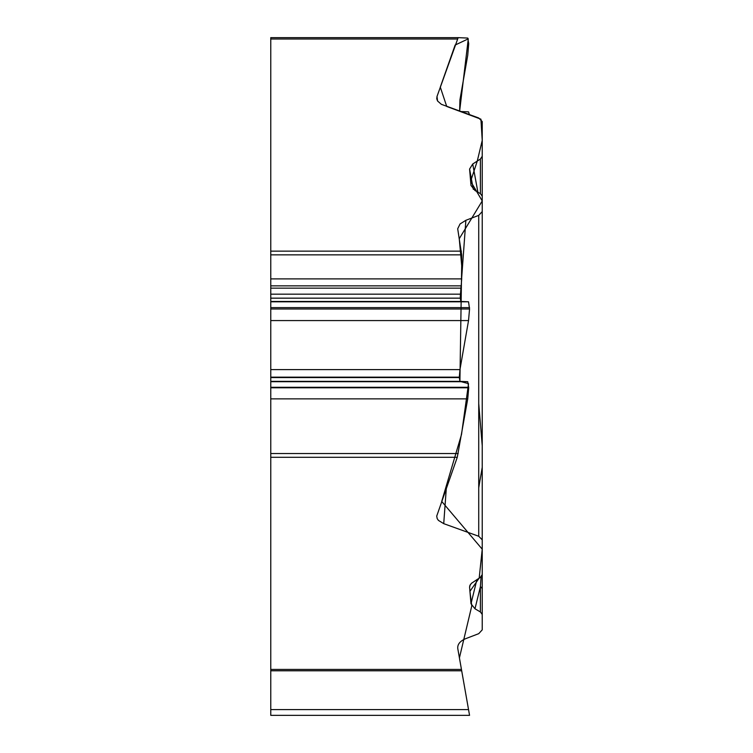 <?xml version="1.0" encoding="UTF-8"?>
<svg xmlns="http://www.w3.org/2000/svg" width="753" height="753" viewBox="0 0 753 753"><rect width="100%" height="100%" fill="white"/><g stroke="black" fill="none" stroke-linecap="round" stroke-linejoin="round"><path stroke-width="1.13" d="M446.303 488.405L443.724 523.655L438.425 520.398L437.201 518.629L436.721 516.106L457.269 457.297L467.745 398.864L468.714 387.776L467.745 381.696L459.951 381.357L459.292 377.554L459.951 369.61L468.535 320.58L469.552 308.984L468.535 301.793L460.855 301.454L460.281 298.16L461.693 278.892L461.693 254.853L457.692 228.771L460.064 223.952L465.872 220.3L461.693 277.556M482.231 224.469L482.231 121.572L478.729 117.976L441.343 104.309L437.559 100.996L436.749 98.775L437.004 96.469L437.578 101.015M437.004 96.469L458.163 37.65L270.769 37.65L270.769 670.782L461.693 670.782L270.769 670.782L270.769 709.59L468.535 709.59L469.552 715.35L457.777 648.568C457.353 644.361 460.045 641.038 465.872 638.591L478.729 633.668L482.231 629.856L482.231 589.335L482.231 629.856M443.724 523.655L478.729 536.258L482.231 539.854L482.231 574.577L480.395 577.325L471.359 583.359L469.778 585.74L469.59 587.34L470.992 603.755L474.983 608.791L480.395 611.954L482.231 614.429M270.769 709.59L270.769 715.35L469.552 715.35M270.769 669.426L461.448 669.426L461.693 670.782L459.989 661.143L466.276 696.779L459.415 657.896L471.773 605.911L469.928 591.312L479.19 578.106L482.231 549.201L441.71 501.423L461.514 434.472L468.526 383.663L459.932 381.357L270.769 381.357M482.231 121.572L482.231 156.285L480.395 159.043L472.724 164.013L469.59 169.048L470.992 185.464L474.983 190.509L480.395 193.662L482.231 196.147L482.231 211.565L478.729 215.377L465.872 220.3M458.182 37.65L467.745 38.064L468.714 43.646L467.745 55.233L459.951 99.735L459.631 111.096L468.281 38.845L455.141 45.039L440.298 87.122L446.727 106.455L480.932 119.181L482.231 140.434L477.27 161.057L470.634 181.294L482.231 200.947L459.255 238.701L461.693 265.621L459.914 381.357M460.827 111.529L468.535 111.868L469.43 114.625L460.864 111.538M480.395 611.954L480.395 586.7L474.983 608.791M482.231 536.88L482.231 589.335A7.605 4.047 0 0 0 480.395 586.7L481.073 576.807M482.231 156.285L482.231 205.494M482.231 196.147L482.231 222.342M482.231 539.854L482.231 211.565M482.231 557.436L482.231 535.308M472.724 164.013L477.891 192.203M482.231 300.428L482.231 331.574M478.729 403.504L482.231 445.72L482.231 467.312L478.729 487.803M461.052 286.347L460.281 296.927M457.269 457.297L270.769 457.297M457.269 39.005L270.769 39.005M270.769 251.135L461.448 251.135M270.769 387.776L468.714 387.776M270.769 398.864L467.745 398.864M270.769 387.277L468.714 387.277M270.769 381.696L467.745 381.696M270.769 377.554L459.292 377.554M270.769 377.168L459.292 377.168M270.769 369.61L459.951 369.61M270.769 320.58L468.535 320.58M270.769 308.984L469.552 308.984M270.769 307.629L469.552 307.629M270.769 301.793L468.535 301.793M270.769 301.454L460.855 301.454M270.769 298.16L460.281 298.16M270.769 294.178L460.281 294.178M270.769 288.145L460.77 288.145M270.769 285.858L461.128 285.858M270.769 278.892L461.693 278.892M461.693 254.853L270.769 254.853M270.769 453.522L458.182 453.522M270.769 37.65L458.153 37.65M476.913 579.575L470.992 603.755M469.59 587.34L470.23 584.742M469.59 169.048L473.317 189.342M478.729 536.258L478.729 215.377M480.395 193.662L480.395 159.043"/></g></svg>
